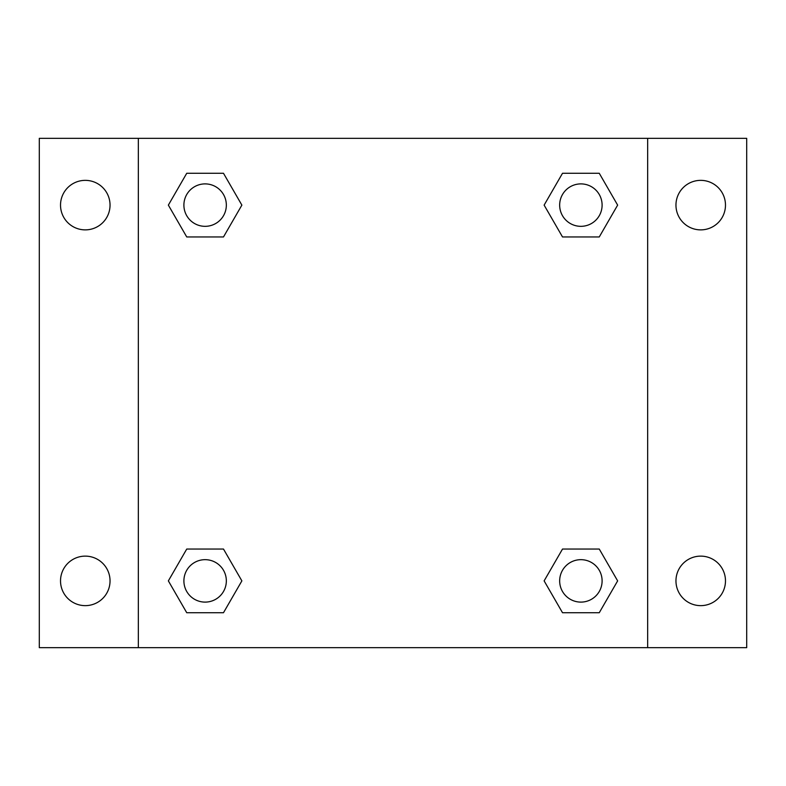 <?xml version="1.0" encoding="UTF-8"?>
<svg xmlns="http://www.w3.org/2000/svg" width="786" height="786" viewBox="0 0 786 786"><rect width="100%" height="100%" fill="white"/><g stroke="black" fill="none" stroke-linecap="round" stroke-linejoin="round"><path stroke-width="1.18" d="M39.3 138.336L746.7 138.336L746.7 647.664L39.3 647.664L39.3 138.336M700.719 180.358A24.759 24.759 0 0 1 725.478 205.117A24.759 24.759 0 0 1 700.719 229.876A24.759 24.759 0 0 1 675.96 205.117A24.759 24.759 0 0 1 700.719 180.358M700.719 556.124A24.759 24.759 0 0 1 725.478 580.883A24.759 24.759 0 0 1 700.719 605.642A24.759 24.759 0 0 1 675.96 580.883A24.759 24.759 0 0 1 700.719 556.124M85.281 556.124A24.759 24.759 0 0 1 110.04 580.883A24.759 24.759 0 0 1 85.281 605.642A24.759 24.759 0 0 1 60.522 580.883A24.759 24.759 0 0 1 85.281 556.124M85.281 180.358A24.759 24.759 0 0 1 110.04 205.117A24.759 24.759 0 0 1 85.281 229.876A24.759 24.759 0 0 1 60.522 205.117A24.759 24.759 0 0 1 85.281 180.358M186.734 549.05L223.489 549.05L241.872 580.883L223.489 612.716L186.734 612.716L168.361 580.883L186.734 549.05L223.489 549.05L186.734 549.05M562.511 173.284L599.266 173.284L617.639 205.117L599.266 236.95L562.511 236.95L544.128 205.117L562.511 173.284L599.266 173.284L562.511 173.284M138.336 647.664L138.336 138.336M647.664 138.336L647.664 647.664M186.734 173.284L223.489 173.284L241.872 205.117L223.489 236.95L186.734 236.95L168.361 205.117L186.734 173.284L223.489 173.284L186.734 173.284M562.511 549.05L599.266 549.05L617.639 580.883L599.266 612.716L562.511 612.716L544.128 580.883L562.511 549.05L599.266 549.05L562.511 549.05M599.266 612.716L562.511 612.716L599.266 612.716M602.105 580.883A21.222 21.222 0 0 0 570.272 562.511A21.222 21.222 0 0 0 570.272 599.266A21.222 21.222 0 0 0 602.105 580.883M223.489 612.716L186.734 612.716L223.489 612.716M226.339 580.883A21.222 21.222 0 0 0 194.506 562.511A21.222 21.222 0 0 0 194.506 599.266A21.222 21.222 0 0 0 226.339 580.883M599.266 236.95L562.511 236.95L599.266 236.95M602.105 205.117A21.222 21.222 0 0 0 570.272 186.734A21.222 21.222 0 0 0 570.272 223.489A21.222 21.222 0 0 0 602.105 205.117M223.489 236.95L186.734 236.95L223.489 236.95M226.339 205.117A21.222 21.222 0 0 0 194.506 186.734A21.222 21.222 0 0 0 194.506 223.489A21.222 21.222 0 0 0 226.339 205.117"/></g></svg>
